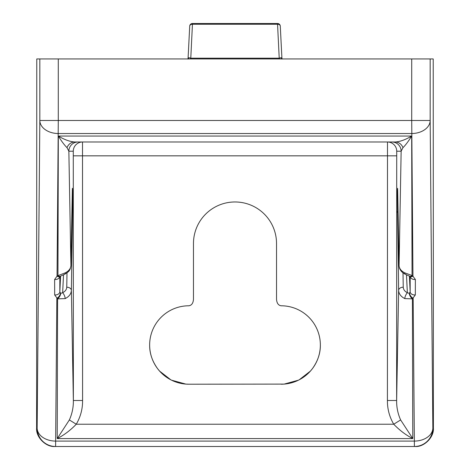 <?xml version="1.0" encoding="UTF-8"?>
<svg xmlns="http://www.w3.org/2000/svg" width="470" height="470" viewBox="0 0 470 470"><rect width="100%" height="100%" fill="white"/><g stroke="black" fill="none" stroke-linecap="round" stroke-linejoin="round"><path stroke-width="0.7" d="M188.035 59.079L188.887 57.687L190.655 58.198L279.345 58.198L281.113 57.687L281.677 58.621L282.529 58.944M190.744 58.944L192.483 23.5A2.767 2.767 0 0 0 189.716 26.126L188.047 58.809L189.716 26.203A2.767 2.021 2.9 0 1 189.716 26.126A2.767 2.021 2.9 0 1 192.483 24.246L277.517 24.246A2.767 2.021 -2.9 0 1 280.284 26.126A2.767 2.767 0 0 0 277.517 23.5L279.256 58.944M188.887 57.687L188.323 58.621L187.471 58.944M284.039 384.108L188.864 384.213A39.216 39.216 0 0 1 149.648 344.998A39.216 39.216 0 0 1 188.864 305.782C191.643 305.365 193.182 303.191 193.476 299.255L193.476 243.495A41.525 41.525 0 0 1 235 201.971A41.525 41.525 0 0 1 276.524 243.495L276.524 299.255C276.818 303.191 278.358 305.365 281.136 305.782A39.216 39.216 0 0 1 320.352 344.998C320.481 353.234 317.802 361.166 312.315 368.786L310.412 371.094L299.208 379.801M409.858 276.331A4.612 2.309 -54.7 0 0 409.957 276.407L409.752 276.278A4.612 2.056 -60.2 0 0 412.049 275.543L412.96 276.16L415.368 279.486L415.327 294.937L412.407 298.867L412.783 438.581C405.957 435.114 399.612 430.326 393.743 424.228C389.46 416.931 387.351 409.023 387.415 400.499L387.497 141.993A9.23 9.224 90 0 1 396.721 151.217L396.639 400.499L398.63 290.348L397.362 192.406C397.52 187.119 397.632 187.001 397.708 192.06L399.083 265.491L401.145 151.217A9.23 9.224 90 0 0 391.921 141.993M60.142 276.331A4.612 2.309 -125.3 0 1 60.043 276.407A4.612 2.309 -125.3 0 1 57.381 275.902L65.242 272.835C68.849 271.037 70.741 268.593 70.917 265.491L72.292 192.06C72.398 182.989 72.75 191.725 72.709 202.488L71.37 290.348L73.361 400.499L73.279 151.217A9.23 9.224 -90 0 1 82.503 141.993L82.585 400.499C82.667 408.959 80.558 416.866 76.258 424.228C70.388 430.326 64.043 435.114 57.217 438.581L57.593 298.867L54.673 294.937L54.632 279.486L57.04 276.16A4.612 2.456 51 0 0 59.943 276.483L59.943 276.483A4.612 2.456 51 0 0 59.996 276.442M36.607 428.047L37.148 428.047A18.453 13.048 0.5 0 0 55.601 441.095L414.399 441.095A18.453 13.048 -0.5 0 0 432.852 428.047L433.393 428.047C434.215 437.176 424.069 447.322 414.934 446.5L55.066 446.5C45.931 447.322 35.785 437.176 36.607 428.047L36.778 58.944L58.286 58.944L58.286 120.485L411.714 120.485L411.714 58.944L58.286 58.944M433.393 428.047L433.223 58.944L430.168 58.944L430.168 120.485A18.453 13.048 179.5 0 1 411.714 133.533L58.286 133.533A18.453 13.048 -179.5 0 1 39.833 120.485L39.833 58.944M170.792 379.801L159.589 371.094L157.685 368.786C152.257 361.26 149.572 353.393 149.648 345.18L149.648 344.998M188.864 384.213L185.961 384.108M281.136 384.213A39.216 39.216 0 0 0 320.352 344.998M59.837 276.301L59.725 276.689L60.248 276.278A4.612 2.056 60.2 0 1 57.951 275.543L58.315 136.047L411.685 136.047C408.459 141.258 405.557 145.13 402.978 147.662A9.23 8.325 90 0 0 395.299 141.993C400.105 141.67 405.563 139.69 411.685 136.047L412.049 275.543L404.758 272.835C401.145 271.031 399.253 268.582 399.083 265.491A4.612 3.372 178.9 0 0 399.083 265.579A4.612 3.372 178.9 0 0 399.095 265.773M402.978 147.662L401.145 151.217L396.721 151.217M78.079 141.993A9.23 9.224 -90 0 0 68.855 151.217L67.022 147.662C64.443 145.13 61.541 141.258 58.315 136.047C64.431 139.69 69.895 141.67 74.701 141.993L74.889 141.993M73.279 151.217L68.855 151.217L70.917 265.491A4.612 3.372 -178.9 0 1 70.917 265.579C70.036 271.231 68.702 271.648 64.59 274.316L64.59 274.316A4.612 1.898 65.1 0 0 65.242 272.835M411.714 58.944L430.168 58.944M395.299 141.993L74.701 141.993A9.23 8.325 -90 0 0 67.022 147.662M387.415 400.499L396.639 400.499C396.527 407.279 397.861 413.759 400.634 419.939L412.783 438.581L57.217 438.581L69.366 419.939C72.145 413.723 73.479 407.243 73.361 400.499L82.585 400.499M66.758 287.199A4.612 3.149 0.9 0 1 71.37 290.348C71.181 293.838 69.131 296.588 65.207 298.591L57.593 298.867A4.612 2.215 123.2 0 0 60.718 293.368L62.651 292.722C65.271 291.371 66.634 289.532 66.758 287.199L66.993 272.87M409.282 293.368A4.612 2.215 -123.2 0 0 412.407 298.867L404.793 298.591C400.875 296.594 398.819 293.844 398.63 290.348A4.612 3.149 -0.9 0 1 403.242 287.199C403.372 289.538 404.74 291.382 407.349 292.722L409.282 293.368L410.163 291.811A4.612 3.261 -0 0 0 415.327 294.937M54.673 294.937A4.612 3.261 0 0 0 59.837 291.811L60.718 293.368M57.381 275.902L57.04 276.16L58.286 120.485L39.833 120.485L37.148 428.047A18.453 18.453 -90 0 0 55.601 446.5L56.847 298.303A4.612 2.544 -48.6 0 0 60.442 293.157M63.509 274.797L62.651 292.722A4.612 1.739 64.1 0 1 65.207 298.591M54.632 279.486A4.612 3.261 0 0 0 59.813 276.601M409.558 293.157A4.612 2.544 48.6 0 0 413.154 298.303L414.399 446.5A18.453 18.453 90 0 0 432.852 428.047L430.168 120.485L411.714 120.485L412.96 276.16A4.612 2.456 -51 0 1 410.057 276.483L410.163 276.301M404.793 298.591A4.612 1.739 -64.1 0 1 407.349 292.722L406.491 274.797M410.187 276.601A4.612 3.261 -0 0 0 415.368 279.486M410.005 276.442A4.612 2.456 -51 0 0 410.057 276.483L409.957 276.407A4.612 2.309 -54.7 0 0 412.619 275.902M409.752 276.278L405.41 274.316A4.612 1.898 -65.1 0 1 404.758 272.835M400.634 419.939L393.743 424.228L76.258 424.228L69.366 419.939M281.113 57.687L281.965 59.079M279.438 58.944L279.345 58.198M190.562 58.944L190.655 58.198M280.284 26.126A2.767 2.021 -2.9 0 1 280.284 26.203L281.953 58.809L280.284 26.126M72.709 202.488L72.098 202.488M71.945 210.584A4.612 3.149 0.9 0 1 72.644 212.217M73.361 155.834L396.639 155.834M409.417 276.096L410.163 291.811L410.163 276.366M403.007 272.87L403.242 287.199M59.837 276.366L59.837 291.811L60.583 276.096M397.356 212.217A4.612 3.149 -0.9 0 1 398.055 210.584M70.917 265.579L72.38 189.028M60.248 276.278L64.59 274.316M397.62 189.034L399.083 265.579C399.259 269.363 401.368 272.277 405.41 274.316M277.517 23.5L192.483 23.5M185.832 384.096L171.509 380.165M298.491 380.165L284.168 384.096"/></g></svg>
